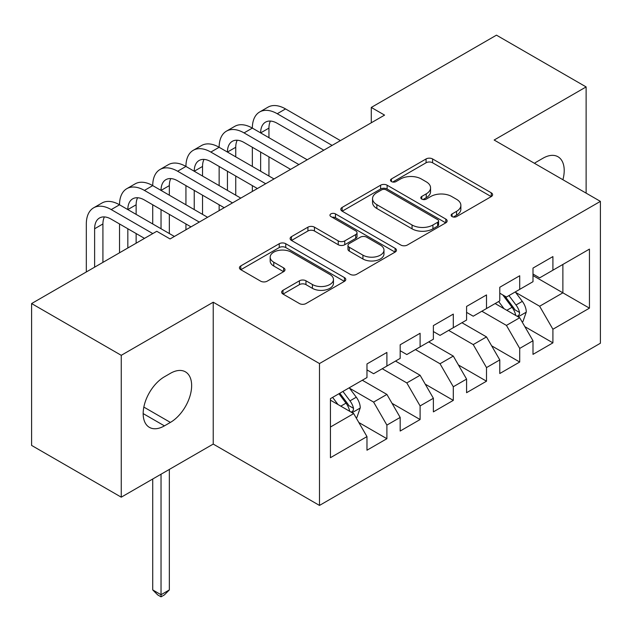 <?xml version="1.0" encoding="UTF-8"?>
<svg xmlns="http://www.w3.org/2000/svg" width="632" height="632" viewBox="0 0 632 632"><rect width="100%" height="100%" fill="white"/><g stroke="black" fill="none" stroke-linecap="round" stroke-linejoin="round"><path stroke-width="0.95" d="M452.07 216.578A3.223 1.864 0 0 0 456.628 216.578L491.262 196.584A4.606 2.662 0 0 0 492.612 194.703A4.606 2.662 0 0 0 491.262 192.823L432.596 158.948A4.606 2.662 0 0 0 426.071 158.948L391.445 178.943A3.223 1.864 0 0 0 390.497 180.262A3.223 1.864 0 0 0 391.445 181.574A3.223 1.864 0 0 0 396.011 181.574L400.49 178.99A14.749 8.516 0 0 1 421.347 178.99L426.237 181.811A14.749 8.516 0 0 1 430.558 187.83A14.749 8.516 0 0 1 426.237 193.858L421.757 196.441A3.223 1.864 0 0 0 420.809 197.761A3.223 1.864 0 0 0 421.757 199.08A3.223 1.864 0 0 0 426.316 199.08L430.803 196.489A14.749 8.516 0 0 1 451.659 196.489L456.549 199.309A14.749 8.516 0 0 1 460.87 205.337A14.749 8.516 0 0 1 456.549 211.357L452.07 213.94A3.223 1.864 0 0 0 451.122 215.259A3.223 1.864 0 0 0 452.07 216.578L452.07 213.94M282.994 290.293A4.606 2.662 0 0 0 281.643 292.174A4.606 2.662 0 0 0 282.994 294.054L299.45 303.558A4.606 2.662 0 0 0 305.967 303.558L344.432 281.358A4.606 2.662 0 0 0 345.783 279.47A4.606 2.662 0 0 0 344.432 277.59L285.759 243.723A4.606 2.662 0 0 0 279.241 243.723L240.784 265.922A4.606 2.662 0 0 0 239.433 267.81A4.606 2.662 0 0 0 240.784 269.69L260.668 281.169A4.606 2.662 0 0 0 267.186 281.169L283.642 271.665A4.606 2.662 0 0 0 284.993 269.785A4.606 2.662 0 0 0 283.642 267.897L273.782 262.209A12.332 7.118 0 0 1 270.172 257.177A12.332 7.118 0 0 1 277.788 250.596A12.332 7.118 0 0 1 291.226 252.144L329.841 274.438A12.332 7.118 0 0 1 333.459 279.47A12.332 7.118 0 0 1 325.843 286.051A12.332 7.118 0 0 1 312.406 284.511L305.967 280.79A4.606 2.662 0 0 0 299.45 280.79L282.994 290.293L282.994 294.054M121.257 355.318L121.257 497.179L213.229 444.075L213.229 302.215L121.257 355.318L31.6 303.558L156.783 231.28L170.063 238.951L384.572 115.111L371.284 107.44L371.284 122.774M213.229 302.215L319.484 363.558L600.4 201.379L600.4 343.239L319.484 505.426L319.484 363.558M586.125 193.131L586.125 86.924L494.145 140.028L600.4 201.379M586.125 86.924L496.468 35.163L371.284 107.44M400.814 245.034A4.606 2.662 0 0 0 407.332 245.034L445.797 222.835A4.606 2.662 0 0 0 447.14 220.955A4.606 2.662 0 0 0 445.797 219.067L387.124 185.2A4.606 2.662 0 0 0 380.606 185.2L342.149 207.407A4.606 2.662 0 0 0 340.798 209.287A4.606 2.662 0 0 0 342.149 211.167L400.814 245.034M332.195 217.274A3.223 1.864 0 0 1 335.466 217.732L335.466 213.893L395.111 248.329A4.606 2.662 0 0 1 396.462 250.209A4.606 2.662 0 0 1 395.111 252.097L356.653 274.296A4.606 2.662 0 0 1 350.136 274.296L291.463 240.429L291.463 236.66A4.606 2.662 0 0 0 290.12 238.548A4.606 2.662 0 0 0 291.463 240.429M291.463 236.66L307.926 227.165A4.606 2.662 0 0 1 314.444 227.165L338.238 240.895A4.606 2.662 0 0 0 344.756 240.895L355.674 234.59A4.606 2.662 0 0 0 357.025 232.71A4.606 2.662 0 0 0 355.674 230.83L330.907 216.531A3.223 1.864 0 0 1 329.959 215.212A3.223 1.864 0 0 1 331.95 213.49A3.223 1.864 0 0 1 335.466 213.893M532.997 275.568L562.875 292.821L562.875 264.445L589.443 249.111L552.913 270.196L552.913 256.584L532.997 268.087L532.997 281.698L519.709 289.369L519.709 275.757L499.786 287.26L499.786 300.872L486.506 308.542L486.506 294.931L466.582 306.433L466.582 320.045L453.302 327.708L453.302 314.096L433.378 325.599L433.378 339.21L420.098 346.881L420.098 333.269L400.175 344.772L400.175 358.384L386.895 366.054L386.895 352.443L366.971 363.945L366.971 377.557L330.441 398.642L330.441 457.687L366.971 436.601L353.691 413.597L330.441 400.175M589.443 249.111L589.443 308.155L552.913 329.248L539.633 306.243L515.562 292.34M524.86 326.657L552.913 342.86L552.913 329.248M552.913 342.86L532.997 354.362L532.997 340.751L519.709 348.414L506.429 325.409L481.861 311.228M491.657 345.83L519.709 362.025L519.709 348.414M519.709 362.025L499.786 373.528L499.786 359.916L486.506 367.587L473.226 344.582L448.657 330.394M458.453 364.996L486.506 381.199L486.506 367.587M486.506 381.199L466.582 392.701L466.582 379.089L453.302 386.76L440.022 363.755L415.445 349.567M425.241 384.169L453.302 400.372L453.302 386.76M453.302 400.372L433.378 411.874L433.378 398.263L420.098 405.926L406.818 382.921L382.242 368.74M392.038 403.342L420.098 419.537L420.098 405.926M420.098 419.537L400.175 431.04L400.175 417.428L386.895 425.099L373.607 402.094L349.536 388.198M358.834 422.508L386.895 438.711L386.895 425.099M386.895 438.711L366.971 450.213L366.971 436.601M366.971 369.886L373.607 373.717L386.895 366.054M330.441 427.019L353.691 413.597M400.175 350.713L406.818 354.552L420.098 346.881M373.607 402.094L386.895 394.423L362.318 380.243M400.175 417.428L386.895 394.423M433.378 331.547L440.022 335.379L453.302 327.708M406.818 382.921L420.098 375.258L395.521 361.07M433.378 398.263L420.098 375.258M466.582 312.374L473.226 316.205L486.506 308.542M440.022 363.755L453.302 356.085L428.733 341.896M466.582 379.089L453.302 356.085M499.786 293.201L506.429 297.04L519.709 289.369M473.226 344.582L486.506 336.911L461.937 322.731M499.786 359.916L486.506 336.911M532.997 274.035L539.633 277.867L552.913 270.196M506.429 325.409L519.709 317.746L495.14 303.558M532.997 340.751L519.709 317.746M31.6 303.558L31.6 445.418L121.257 497.179M213.229 444.075L319.484 505.426M539.633 306.243L562.875 292.821L589.443 308.155M562.907 179.725A30.052 17.348 120 0 0 557.985 156.752A30.052 17.348 120 0 0 542.959 158.245L536.979 161.689A30.052 17.348 120 0 0 534.475 163.309M164.423 376.791A30.052 17.348 120 0 0 144.783 403.271A30.052 17.348 120 0 0 149.389 427.351A30.052 17.348 120 0 0 164.423 425.865L170.395 422.413A30.052 17.348 120 0 0 190.027 395.932A30.052 17.348 120 0 0 185.421 371.845A30.052 17.348 120 0 0 170.395 373.338L164.423 376.791M453.357 217.029L456.549 215.188A14.749 8.516 0 0 0 460.87 209.168L460.87 205.337M430.558 187.83L430.558 191.67A14.749 8.516 0 0 1 426.237 197.69L423.045 199.53M491.198 196.615L432.596 162.78A4.606 2.662 0 0 0 426.071 162.78L392.733 182.032M445.734 222.867L387.124 189.031A4.606 2.662 0 0 0 380.606 189.031L342.212 211.199M437.644 222.267A3.223 1.864 0 0 0 438.592 220.955A3.223 1.864 0 0 0 437.644 219.636L386.152 189.9A3.223 1.864 0 0 0 381.586 189.9L376.862 192.634A14.749 8.516 0 0 0 372.54 198.653A14.749 8.516 0 0 0 376.862 204.673L412.056 225A14.749 8.516 0 0 0 432.92 225L437.644 222.267L437.644 226.106A3.223 1.864 0 0 0 438.592 224.787L438.592 220.955M372.54 198.653L372.54 202.485A14.749 8.516 0 0 0 376.862 208.505L376.862 204.673M437.644 226.106L432.92 228.831A14.749 8.516 0 0 1 412.056 228.831L376.862 208.505M291.526 240.46L307.926 230.996L307.926 227.165M357.025 232.71L357.025 236.55A4.606 2.662 0 0 1 355.674 238.43L344.756 244.734A4.606 2.662 0 0 1 338.238 244.734L314.444 230.996A4.606 2.662 0 0 0 307.926 230.996M335.466 217.732L395.047 252.129M362.926 255.154A12.332 7.118 0 0 0 376.364 256.695A12.332 7.118 0 0 0 383.972 250.122A12.332 7.118 0 0 0 380.361 245.082L366.757 237.229A4.606 2.662 0 0 0 360.24 237.229L349.322 243.533A4.606 2.662 0 0 0 347.971 245.413A4.606 2.662 0 0 0 349.322 247.294L362.926 255.154L362.926 258.986A12.332 7.118 0 0 0 376.364 260.526A12.332 7.118 0 0 0 383.972 253.953L383.972 250.122M347.971 245.413L347.971 249.245A4.606 2.662 0 0 0 349.322 251.133L349.322 247.294M362.926 258.986L349.322 251.133M333.459 279.47L333.459 283.31A12.332 7.118 0 0 1 325.843 289.883A12.332 7.118 0 0 1 312.406 288.342L305.967 284.621A4.606 2.662 0 0 0 299.45 284.621L283.057 294.093M270.172 257.177L270.172 261.008A12.332 7.118 0 0 0 273.782 266.04L273.782 262.209M283.586 271.697L273.782 266.04M344.369 281.39L285.759 247.554A4.606 2.662 0 0 0 279.241 247.554L240.847 269.722M522.166 321.996L522.964 321.538L526.282 311.955A12.443 7.181 -120 0 0 522.316 301.353L515.262 291.937M504.02 308.685L498.656 301.527M496.152 304.142L495.543 303.328M517.363 316.387L519.299 314.657L519.567 312.485A12.443 7.181 -120 0 0 516.004 304.995L508.95 295.586M504.928 296.171L513.634 307.8A6.336 3.658 60 0 1 514.788 309.727L519.567 312.485M502.74 294.907L512.023 307.302A12.443 7.181 60 0 1 515.586 314.783L515.831 315.502M86.323 271.965L86.323 223.957A35.218 20.335 60 0 1 93.615 207.833L101.918 203.046A35.218 20.335 60 0 1 119.527 204.792A35.218 20.335 60 0 1 126.819 188.668L135.122 183.873A35.218 20.335 60 0 1 152.731 185.618A35.218 20.335 60 0 1 160.022 169.495L168.325 164.699A35.218 20.335 60 0 1 185.934 166.445A35.218 20.335 60 0 1 193.234 150.321L201.529 145.534A35.218 20.335 60 0 1 219.138 147.28A35.218 20.335 60 0 1 226.438 131.156L234.741 126.361A35.218 20.335 60 0 1 252.35 128.106A35.218 20.335 60 0 1 259.641 111.983L267.944 107.187A35.218 20.335 60 0 1 285.553 108.933L340.403 140.604M259.641 111.983A35.218 20.335 60 0 1 277.25 113.728L332.1 145.4M323.805 150.187L277.25 123.311A23.479 13.556 -120 0 0 265.511 122.15A23.479 13.556 -120 0 0 260.645 132.902L268.948 128.106L268.948 137.689M270.417 121.068A23.479 13.556 -120 0 0 268.948 128.106M260.645 152.067L260.645 171.24M268.948 156.862L268.948 176.036M252.35 191.449L252.35 185.618M252.35 166.445L252.35 147.28M226.438 131.156A35.218 20.335 60 0 1 244.047 132.902L252.35 128.106L307.199 159.778M244.047 132.902L298.897 164.565M290.602 169.36L244.047 142.484A23.479 13.556 -120 0 0 232.307 141.323A23.479 13.556 -120 0 0 227.441 152.067L235.744 147.28L235.744 156.862M237.213 140.241A23.479 13.556 -120 0 0 235.744 147.28M227.441 171.24L227.441 190.414M235.744 176.036L235.744 195.201M219.138 210.614L219.138 204.792M219.138 185.618L219.138 166.445M193.234 150.321A35.218 20.335 60 0 1 210.843 152.067L219.138 147.28L273.996 178.943M210.843 152.067L265.693 183.738M257.39 188.534L210.843 161.658A23.479 13.556 -120 0 0 199.104 160.489A23.479 13.556 -120 0 0 194.237 171.24L202.54 166.445L202.54 176.036M204.01 159.406A23.479 13.556 -120 0 0 202.54 166.445M194.237 190.414L194.237 209.579M202.54 195.201L202.54 214.374M185.934 229.787L185.934 223.957M185.934 204.792L185.934 185.618M160.022 169.495A35.218 20.335 60 0 1 177.632 171.24L185.934 166.445L240.792 198.116M177.632 171.24L232.489 202.912M224.186 207.699L177.632 180.823A23.479 13.556 -120 0 0 165.892 179.662A23.479 13.556 -120 0 0 161.034 190.414L169.337 185.618L169.337 195.201M170.806 178.58A23.479 13.556 -120 0 0 169.337 185.618M161.034 209.579L161.034 228.752M169.337 214.374L169.337 233.548M152.731 223.957L152.731 204.792M126.819 188.668A35.218 20.335 60 0 1 144.428 190.414L152.731 185.618L207.588 217.29M144.428 190.414L199.285 222.077M190.983 226.872L144.428 199.996A23.479 13.556 -120 0 0 132.688 198.835A23.479 13.556 -120 0 0 127.83 209.579L136.133 204.792L136.133 214.374M137.602 197.753A23.479 13.556 -120 0 0 136.133 204.792M127.83 228.752L127.83 247.997M136.133 233.548L136.133 243.209M119.527 252.792L119.527 223.957M356.148 417.855L356.938 417.389L360.264 407.806A12.443 7.181 -120 0 0 356.29 397.212L349.235 387.795M337.994 404.535L332.63 397.378M351.345 412.246L353.272 410.508L353.541 408.335A12.443 7.181 -120 0 0 349.978 400.854L342.923 391.437M339.811 393.238L347.616 403.651A6.336 3.658 60 0 1 348.761 405.578L353.541 408.335M338.942 393.736L345.996 403.153A12.443 7.181 60 0 1 349.559 410.634L349.812 411.361M161.034 474.213L161.034 594.728L169.337 589.933L169.337 469.426M169.337 589.933L164.352 594.917L161.034 596.837L157.716 594.917L152.731 589.933L152.731 479.009M152.731 589.933L161.034 594.728L161.034 596.837M93.615 207.833A35.218 20.335 60 0 1 111.224 209.579L119.527 204.792L174.385 236.455M111.224 209.579L152.794 233.579M144.499 238.375L111.224 219.17A23.479 13.556 -120 0 0 99.485 218A23.479 13.556 -120 0 0 94.626 228.752L94.626 267.17M104.399 216.918A23.479 13.556 -120 0 0 102.921 223.957L102.921 262.375M456.549 215.188L456.549 211.357M421.757 199.08L421.757 196.441M426.237 197.69L426.237 193.858M391.445 181.574L391.445 178.943M426.071 162.78L426.071 158.948M432.596 162.78L432.596 158.948M491.262 196.584L491.262 192.823M342.149 211.167L342.149 207.407M380.606 189.031L380.606 185.2M387.124 189.031L387.124 185.2M445.797 222.835L445.797 219.067M412.056 228.831L412.056 225M432.92 228.831L432.92 225M314.444 230.996L314.444 227.165M338.238 244.734L338.238 240.895M344.756 244.734L344.756 240.895M355.674 238.43L355.674 234.59M395.111 252.097L395.111 248.329M299.45 284.621L299.45 280.79M305.967 284.621L305.967 280.79M312.406 288.342L312.406 284.511M283.642 271.665L283.642 267.897M240.784 269.69L240.784 265.922M279.241 247.554L279.241 243.723M285.759 247.554L285.759 243.723M344.432 281.358L344.432 277.59M143.172 413.597L164.423 425.865M143.843 407.087L170.395 422.413M518.153 316.845L526.203 312.192M516.004 304.995L522.316 301.353M506.825 310.304L512.023 307.302M285.553 108.933L277.25 113.728M352.127 412.696L360.177 408.043M349.978 400.854L356.29 397.212M340.798 406.155L345.996 403.153M102.921 223.957L94.626 228.752"/></g></svg>
